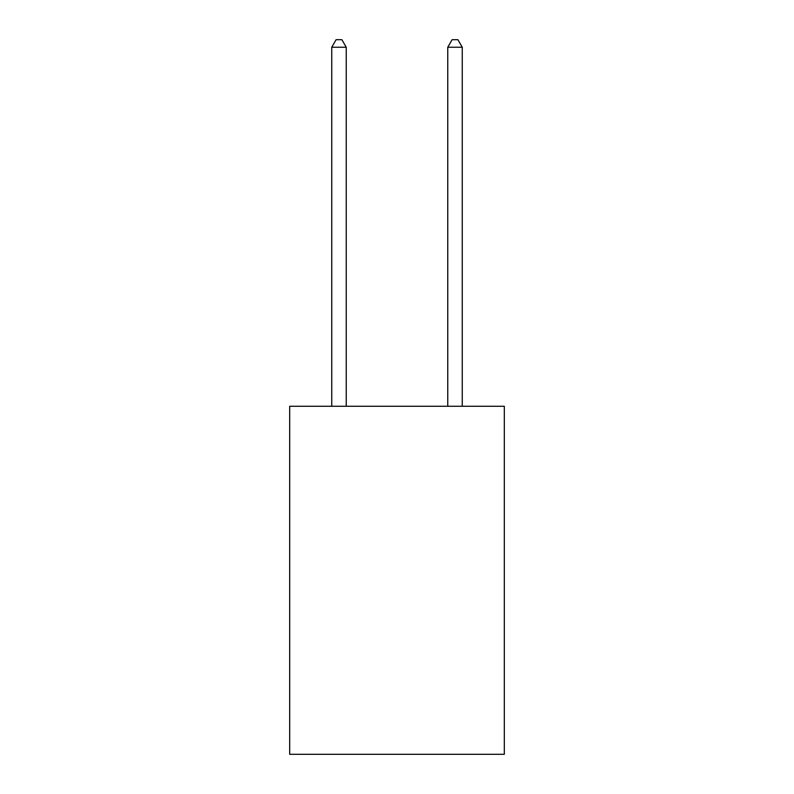<?xml version="1.0" encoding="UTF-8"?>
<svg xmlns="http://www.w3.org/2000/svg" width="794" height="794" viewBox="0 0 794 794"><rect width="100%" height="100%" fill="white"/><g stroke="black" fill="none" stroke-linecap="round" stroke-linejoin="round"><path stroke-width="1.19" d="M504.309 406.28L504.309 754.3L289.691 754.3L289.691 406.28L504.309 406.28M346.244 406.28L346.244 47.243L331.743 47.243L331.743 406.28M331.743 47.243L336.1 39.7L341.896 39.7L346.244 47.243M462.257 406.28L462.257 47.243L447.756 47.243L447.756 406.28M447.756 47.243L452.104 39.7L457.9 39.7L462.257 47.243"/></g></svg>
